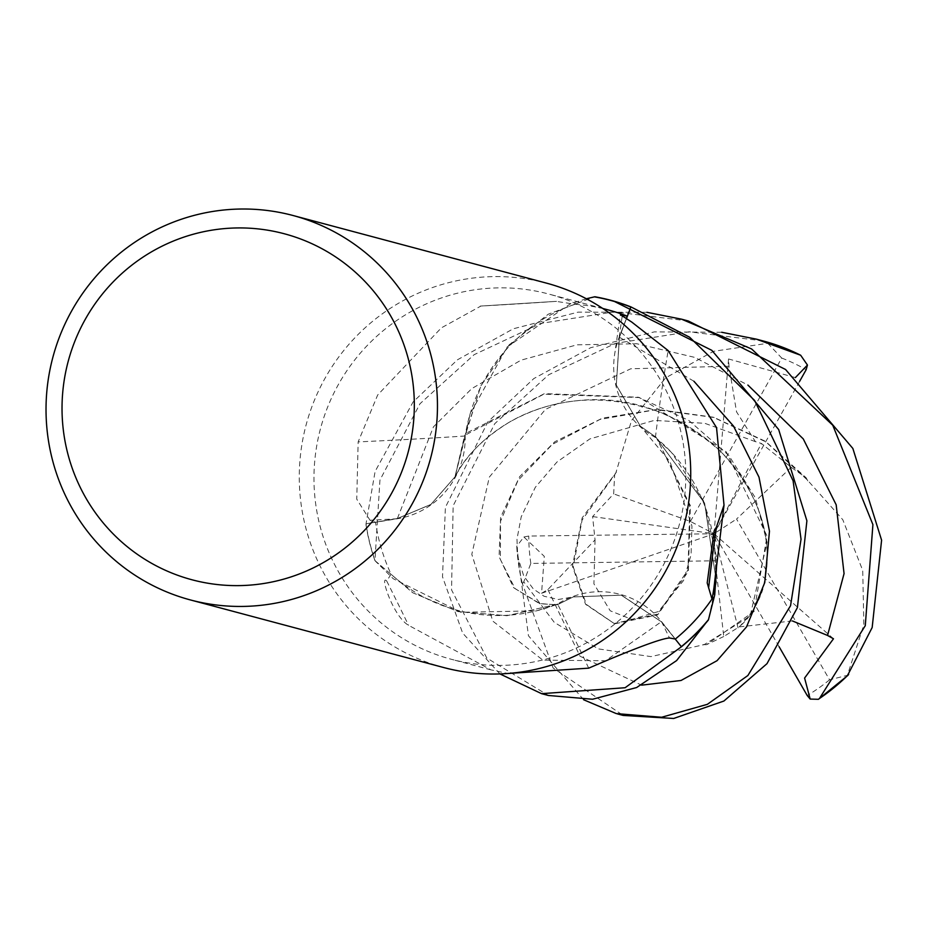 <?xml version="1.0" encoding="UTF-8"?>
<svg xmlns="http://www.w3.org/2000/svg" width="928" height="928" viewBox="0 0 928 928"><rect width="100%" height="100%" fill="white"/><g stroke="black" fill="none" stroke-linecap="round" stroke-linejoin="round"><path stroke-width="0.7" stroke-dasharray="4.64 3.48" d="M716.439 582.03L708.482 619.66L716.439 582.03L704.596 503.08L657.337 439.443L704.572 503.046L716.439 582.03M795.366 377.603L728.55 358.974L728.979 366.224L736.554 411.87L755.404 441.635L761.412 443.48L791.213 467.318L806.119 477.758L765.449 441.322L714.212 417.519L656.166 409.666L599.998 419.421L552.322 444.384L518.033 480.391L500.552 521.2L500.401 559.526L515.098 588.654L540.316 603.768L557.299 604.778L573.202 596.936L621.25 595.161L661.339 621.748L675.19 639.021L661.339 621.748L621.284 595.173L573.202 596.936L557.299 604.766L553.842 604.708L555.779 604.743A164.5 161.634 104.9 0 1 536.535 610.821A164.5 161.634 104.9 0 1 391.082 574.235A188.999 185.716 104.9 0 1 375.527 522.29L370.028 520.272L356.758 499.171L358.15 441.89L377.661 395.015L441.31 327.886L480.936 306.043A3428.287 847.995 -169.3 0 0 556.046 301.368L480.936 306.043M688.298 320.984L614.197 311.854L540.746 323.42L474.162 354.658L419.99 403.738L379.946 480.101L374.947 560.64L412.763 592.76L458.003 611.564L506.943 615.705L554.967 604.731L507.024 615.693L458.142 611.598L412.821 592.795L375.237 560.976A198.789 195.332 104.9 0 1 366.015 523.798L397.404 518.497L430.917 504.426L454.998 476.841L465.462 434.049A164.5 161.634 104.9 0 1 470.055 414.132A164.5 161.634 104.9 0 1 575.093 304.256L556.046 301.368M443.7 667.534A198.952 195.495 104.9 0 1 324.974 378.38A198.952 195.495 104.9 0 1 546.302 283.086M661.42 568.702A188.999 185.716 104.9 0 1 451.17 659.24A188.999 185.716 104.9 0 1 338.384 384.54A188.999 185.716 104.9 0 1 548.634 294.014A188.999 185.716 104.9 0 1 661.42 568.702M391.082 574.235L386.721 581.009C379.378 573.446 392.764 616.262 408.552 625.298L490.924 669.842L507.813 673.496M588.7 668.16A3366.575 333.43 74.4 0 0 557.6 604.035A80.91 79.506 104.9 0 1 661.502 621.563L675.34 639.044M386.721 581.009A3428.287 339.544 74.4 0 1 408.552 625.298M557.6 604.035A164.5 161.634 104.9 0 1 555.779 604.743L536.535 610.821L460.972 612.294L393.228 578.712L375.237 560.976A198.789 195.332 104.9 0 1 366.015 523.798L375.109 471.447L413.111 401.917L457.458 359.797L513.346 328.767L578.167 312.121L646.92 312.307M792.419 620.936L739.164 626.91L723.747 636.515L715.163 560.802L530.828 563.435L523.752 581.81L554.271 622.375L598.386 648.904L650.934 656.606L704.108 644.658L750.091 616.215L767.062 542.37L755.357 497.849L728.816 455.439L688.669 420.326L638.29 397.23L544.469 393.634L465.937 433.33L480.901 385.77L509.205 344.81L548.239 314.221L594.442 296.856L548.297 314.186L509.298 344.706L480.948 385.7L465.462 434.049A164.5 161.634 104.9 0 0 465.148 435.998A80.91 79.506 104.9 0 1 397.462 518.729L375.527 522.29M723.747 636.515L706.452 644.705L754.07 611.436L767.05 536.071L726.264 451.878L639.45 397.567L543.843 394.168L464.719 435.36L466.54 432.355L464.719 435.36L464.766 438.538L454.998 476.841L430.917 504.414L397.404 518.497L366.015 523.798L397.393 518.532L430.894 504.496L454.952 476.922L464.65 435.429M465.148 435.998A3366.575 832.729 -169.3 0 1 358.15 441.89M586.357 298.758L570.186 303.943L507.152 346.968L470.055 414.132L465.868 433.388M575.093 304.256A188.999 185.716 104.9 0 1 608.118 309.882M626.412 318.71L619.394 337.235L616.215 385.062L640.274 426.103L656.142 437.297L656.908 438.689A164.5 161.634 104.9 0 0 655.412 437.459A80.91 79.506 104.9 0 1 614.417 355.876A80.91 79.506 104.9 0 1 619.196 337.189L626.33 318.652M655.412 437.459A3366.575 1379.484 -44.7 0 1 668.172 350.587M583.608 699.735L528.461 635.784L516.734 546.256L523.891 536.999L544.307 556.371L541.558 593.27L547.88 589.558L595.034 539.876L592.609 516.571L613.663 493.87L614.638 474.858L582.123 519.97L573.226 566.822L586.345 604.441L614.15 623.488L657.743 614.081L688.019 569.92L689.748 505.911L656.908 438.689A164.5 161.634 104.9 0 1 671.57 452.528A164.5 161.634 104.9 0 1 714.757 580.928M657.268 439.362L671.57 452.528L703.981 501.572L717.019 559.271M675.213 639.021L661.362 621.725L621.319 595.115L573.249 596.913L557.357 604.766M791.213 467.318L736.554 519.054L829.574 679.818L847.357 675.329L863.852 624.776L862.727 570.453L842.786 519.703L807.244 479.857L765.832 441.867L713.122 417.194L657.221 409.422L602.469 418.134L554.782 441.751L519.61 476.702L500.621 517.348L499.067 556.614L513.52 587.598L539.33 603.525L555.025 604.731M615.125 623.72L657.627 614.916L688.356 571.428L690.386 505.609L656.212 437.378L640.355 426.172L616.308 385.132L619.452 337.247L626.435 318.722L619.452 337.247L616.308 385.108L640.355 426.172L656.212 437.378L657.824 440.382L656.154 437.297M763.083 340.936L689.179 331.795L615.624 343.314L548.692 374.75L494.752 423.69L453.154 505.783L451.553 589.918L486.806 658.045L548.367 695.466M499.925 673.925L462.643 633.07L442.505 576.798L445.405 507.338L487.861 421.857L533.832 378.566L590.672 347.698L654.24 331.899L721.671 332.259M374.947 560.64A198.952 195.495 104.9 0 1 365.852 523.821M523.752 581.81L522.418 583.782L553.076 667.963L623.117 715.418M806.119 477.758L807.778 480.878M613.594 301.043L594.871 296.763M706.452 644.705L702.972 644.624M614.638 474.858L616.447 471.911M614.15 623.488L585.568 604.29L572.402 566.08L582.192 517.812L615.879 472.804L631.527 420.488L665.643 377.835L713.528 351.306L767.769 343.302L765.391 341.562M799.611 381.373L714.038 533.762L761.412 443.48M728.55 358.974L714.038 533.762L736.554 519.054M523.902 536.999L528.763 536.048L714.038 533.762L690.409 521.443L613.663 493.87M541.558 593.27L714.038 533.762L592.609 516.571M690.409 521.443L781.724 358.046L767.769 343.302M779.102 646.712L714.038 533.762L715.163 560.802M833.483 638.777L714.038 533.762L738.073 627.908M661.502 621.563A3340.51 330.844 74.4 0 1 669.482 637.965M397.462 518.729A3340.51 826.291 -169.3 0 1 370.028 520.272M619.196 337.189A3340.51 1368.812 -44.7 0 1 622.224 316.112M728.979 366.224L630.762 368.776L545.409 409.41L489.323 477.131L471.807 554.318L492.791 621.11L542.868 660.121L605.555 660.771L661.374 621.725M397.393 518.497L433.446 426.857L471.795 388.588L521.049 360.157L576.972 344.822L636.817 343.743L694.759 357.396L747.875 385.05M693.912 381.246L619.394 337.224M522.418 583.782A198.952 195.495 104.9 0 1 516.734 546.256M547.88 589.558L580.046 656.235L641.596 685.166M530.828 563.435A188.338 185.066 104.9 0 1 528.763 536.048M781.724 358.046A188.338 185.066 104.9 0 1 806.154 369.715M829.574 679.818A188.338 185.066 104.9 0 1 807.221 695.536M490.924 669.842L451.17 659.24M556.533 301.356L480.252 306.089M602.713 308.444L548.634 294.014M614.417 355.876L620.414 314.685M714.108 531.002L707.194 582.923M755.404 441.635L704.804 423.307L654.252 420.407L589.848 438.932L556.951 462.04L535.34 487.27L521.211 516.826L516.966 539.203L517.72 556.707L523.717 575.905L533.356 588.967L544.063 596.252L558.366 599.488L573.249 596.924M739.175 626.91C755.346 610.404 764.301 592.528 766.041 573.272C771.678 531.524 756.842 491.19 721.52 452.272C677.707 412.809 630.448 395.525 579.756 400.444C552.647 402.996 528.624 410.57 507.697 423.156C483.848 437.633 466.274 455.52 454.987 476.841L454.94 476.922M595.034 539.876L593.932 583.874L610.218 610.798L631.782 619.394L658.404 611.552L683.576 580.487L691.035 554.967L691.963 526.106L670.051 461.761L640.274 426.091M616.32 713.597L617.491 713.91M713.122 417.194L714.212 417.519M539.33 603.525L540.316 603.768M454.987 476.841C464.974 456.646 483.012 438.468 509.112 422.31C555.083 396.488 605.381 393.101 660.028 412.125C710.477 433.388 743.943 467.77 760.438 515.295C767.27 537.706 768.964 558.064 765.53 576.381C761.238 598.664 752.596 615.38 739.604 626.528M639.45 397.567L638.29 397.23"/><path stroke-width="1.39" d="M541.569 693.657L548.367 695.466L592.574 699.248L636.631 687.532L676.605 660.585L708.482 619.649A198.789 195.332 104.9 0 1 681.314 646.654L675.19 639.021L681.419 646.781L625.101 687.741L541.569 693.657L499.925 673.925M293.039 215.505L546.302 283.086A198.952 195.495 104.9 0 1 665.028 572.24A198.952 195.495 104.9 0 1 443.7 667.534L190.449 599.952A198.952 195.495 104.9 0 1 71.723 310.799A198.952 195.495 104.9 0 1 293.039 215.505A198.952 195.495 104.9 0 1 411.765 504.658A198.952 195.495 104.9 0 1 190.449 599.952M391.198 494.009A179.058 175.949 104.9 0 1 150.916 562.913A179.058 175.949 104.9 0 1 85.156 319.545A179.058 175.949 104.9 0 1 325.438 250.641A179.058 175.949 104.9 0 1 391.198 494.009M507.813 673.496L588.7 668.16C634.068 648.614 661.003 638.557 669.482 637.965L675.34 639.044A188.999 185.716 104.9 0 0 711.985 599.001L707.194 582.923L714.108 531.002L716.509 526.895L724.014 505.087L716.532 427.622L668.172 350.587L631.806 322.109L620.414 314.685L627.293 316.158A188.999 185.716 104.9 0 0 608.118 309.882L602.713 308.444M630.901 306.89A198.952 195.495 104.9 0 0 610.682 300.266A198.952 195.495 104.9 0 0 594.871 296.763L594.442 296.856A198.789 195.332 104.9 0 1 630.843 307.04L626.435 318.722L630.901 306.89L689.632 337.224L754.615 400.467L793.092 480.762L801.038 539.261L790.54 605.729L747.875 675.526L707.368 704.329L661.652 717.251L616.32 713.609L583.608 699.735M626.412 318.71L630.843 307.04A198.789 195.332 104.9 0 0 594.442 296.856L586.357 298.758M626.33 318.652L627.293 316.158M724.026 505.087L714.757 580.928A164.5 161.634 104.9 0 1 711.985 599.001M708.632 587.969A3428.287 1404.772 -44.7 0 1 716.509 526.895M675.213 639.021L681.314 646.654A198.789 195.332 104.9 0 0 708.482 619.66L714.746 594.836L717.019 559.271M708.331 620.09A198.952 195.495 104.9 0 1 681.419 646.781M646.92 312.307L681.535 319.174L751.622 348.974L832.764 425.244L872.912 524.622L865.279 625.681L819.459 698.494L818.426 699.306L810.179 699.074L804.599 678.055L833.483 638.777L827.556 635.448L792.419 620.936M847.461 675.63L872.169 627.525L881.6 540.166L852.844 448.433L785.552 369.483L688.298 320.984M617.491 713.91L623.106 715.418L673.693 718.469L723.91 701.034L766.992 663.671L797.419 607.573L806.896 520.794L778.662 429.536L711.857 350.366L613.594 301.043L610.682 300.266M721.671 332.259L756.285 339.126L800.667 355.238L807.453 365.064L795.366 377.603M800.667 355.238L765.345 341.55L756.285 339.126M807.441 365.075L806.154 369.715L799.611 381.373M810.179 699.062L807.221 695.536L779.102 646.712M622.224 316.112A3340.51 1368.812 -44.7 0 1 622.41 314.917M848.656 674.447A198.952 195.495 104.9 0 1 819.459 698.494M827.556 635.448L844.062 573.608L836.174 504.786L803.265 438.909L747.875 385.05M641.596 685.166L681.036 680.479L717.042 660.69L746.553 626.864L764.753 582.575L769.463 531.187L759 477.154L733.514 426.091L693.912 381.246M765.345 341.55A198.952 195.495 104.9 0 1 800.238 355.03M681.535 319.174L688.332 320.995M847.902 675.387L818.426 699.306"/></g></svg>
